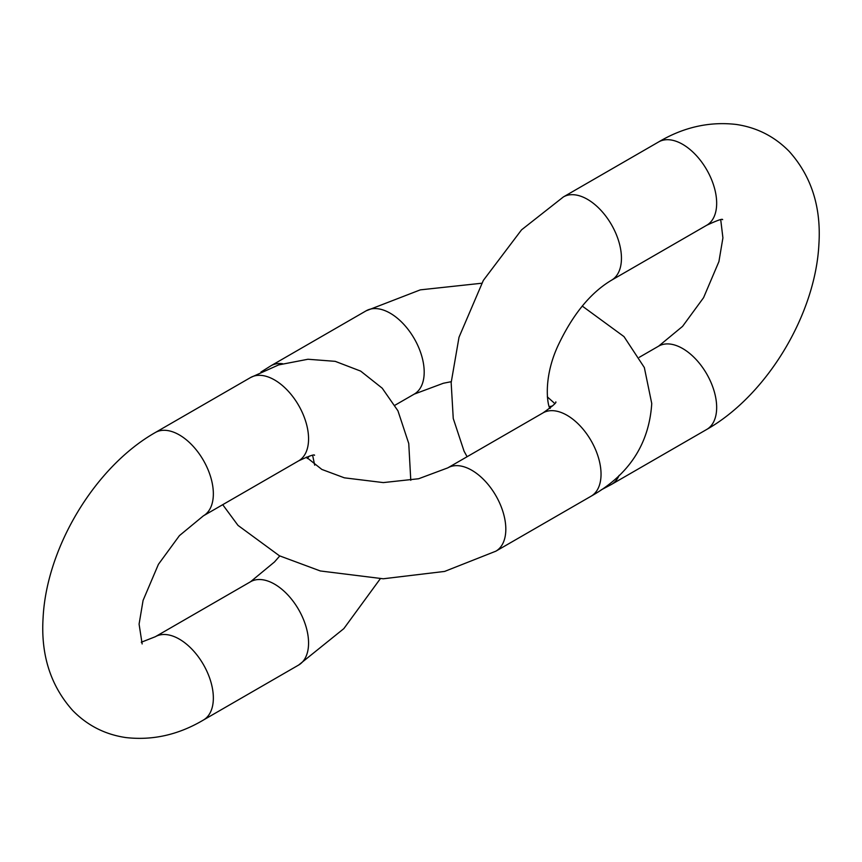 <?xml version="1.0" encoding="UTF-8"?>
<svg xmlns="http://www.w3.org/2000/svg" width="862" height="862" viewBox="0 0 862 862"><rect width="100%" height="100%" fill="white"/><g stroke="black" fill="none" stroke-linecap="round" stroke-linejoin="round"><path stroke-width="1.29" d="M282.553 363.71A48.1 27.767 60 0 0 270.916 365.79L366.145 310.816A48.1 27.767 60 0 1 414.234 338.583A48.1 27.767 60 0 1 414.234 394.117L443.359 383.256L451.214 381.694M582.238 306.053L624.002 336.611L644.334 367.535L651.747 403.513C649.14 444.049 628.915 474.951 591.084 496.21A48.1 27.767 -120 0 0 601.04 474.197A48.1 27.767 -120 0 0 580.051 425.796A48.1 27.767 -120 0 0 542.985 412.909C552.52 406.196 556.787 402.532 555.796 401.897M222.719 504.69L237.998 525.389L279.428 555.785L320.341 570.967L383.256 578.779L444.609 571.431L495.855 551.184A48.1 27.767 -120 0 0 505.822 529.171A48.1 27.767 -120 0 0 484.821 480.77A48.1 27.767 -120 0 0 447.766 467.883L418.641 478.744L383.31 482.591L344.38 477.828L321.849 469.434L306.322 457.119M141.271 642.244L155.289 636.738A48.1 27.767 60 0 1 179.339 639.13A48.1 27.767 60 0 1 210.759 681.508A48.1 27.767 60 0 1 203.389 720.05L298.608 665.065A48.1 27.767 60 0 0 305.978 626.534A48.1 27.767 60 0 0 274.558 584.145A48.1 27.767 60 0 0 250.519 581.764L274.482 561.97L279.762 555.947M142.144 643.946L139.084 624.12L143.081 600.405L158.425 564.319L179.425 535.636L203.389 515.842A48.1 27.767 -120 0 0 203.389 460.308A48.1 27.767 -120 0 0 155.289 432.541C95.089 466.762 46.623 547.338 43.1 617.677C40.708 654.883 50.61 685.85 72.785 710.579C87.439 725.524 105.121 734.521 125.83 737.56C152.66 740.63 178.509 734.79 203.389 720.05M203.389 515.842L298.608 460.868A48.1 27.767 -120 0 0 298.608 405.334A48.1 27.767 -120 0 0 250.519 377.567L278.652 364.906L307.96 359.249L335.199 361.34L360.661 371.102L382.222 388.191L397.942 410.818L408.75 443.51L410.786 480.306M621.448 258.212A48.1 27.767 60 0 1 611.481 280.236L706.711 225.262A48.1 27.767 60 0 0 716.667 203.238A48.1 27.767 60 0 0 695.677 154.837A48.1 27.767 60 0 0 658.611 141.95L563.392 196.935A48.1 27.767 60 0 1 600.448 209.811A48.1 27.767 60 0 1 621.448 258.212M601.062 489.95L611.481 484.433A48.1 27.767 -120 0 0 619.099 475.393M611.481 484.433L706.711 429.459A48.1 27.767 -120 0 0 716.667 407.435A48.1 27.767 -120 0 0 695.677 359.045A48.1 27.767 -120 0 0 658.611 346.158L682.575 326.364L703.575 297.681L718.919 261.595L722.916 237.88L720.729 219.756M366.145 310.816L420.322 289.858L481.718 283.242M547.316 396.843L554.762 403.513M394.904 405.269L414.234 394.117M307.238 458.487L309.447 456.063M270.916 365.79L260.938 372.05M495.855 551.184L591.084 496.21M447.766 467.883L542.985 412.909M155.289 636.738L250.519 581.764M155.289 432.541L250.519 377.567M298.608 460.868C309.189 455.966 314.501 454.102 314.555 455.287M380.282 578.758L343.841 628.624L298.608 665.065M314.684 465.157L312.637 455.373M552.553 405.937L549.363 406.627M550.247 408.329C548.674 409.816 541.455 381.888 557.779 346.158C572.487 314.781 590.395 292.811 611.481 280.236M467.096 456.731L464.058 451.182L453.25 418.49L451.16 382.663L459.015 337.236L483.323 280.43L521.542 229.852L563.392 196.935M639.281 357.31L658.611 346.158M722.647 219.67C722.604 218.495 717.292 220.349 706.711 225.262M706.711 429.459C766.911 395.238 815.377 314.662 818.9 244.323C821.292 207.117 811.39 176.15 789.215 151.421C774.561 136.476 756.879 127.479 736.17 124.44C709.34 121.37 683.491 127.21 658.611 141.95"/></g></svg>
